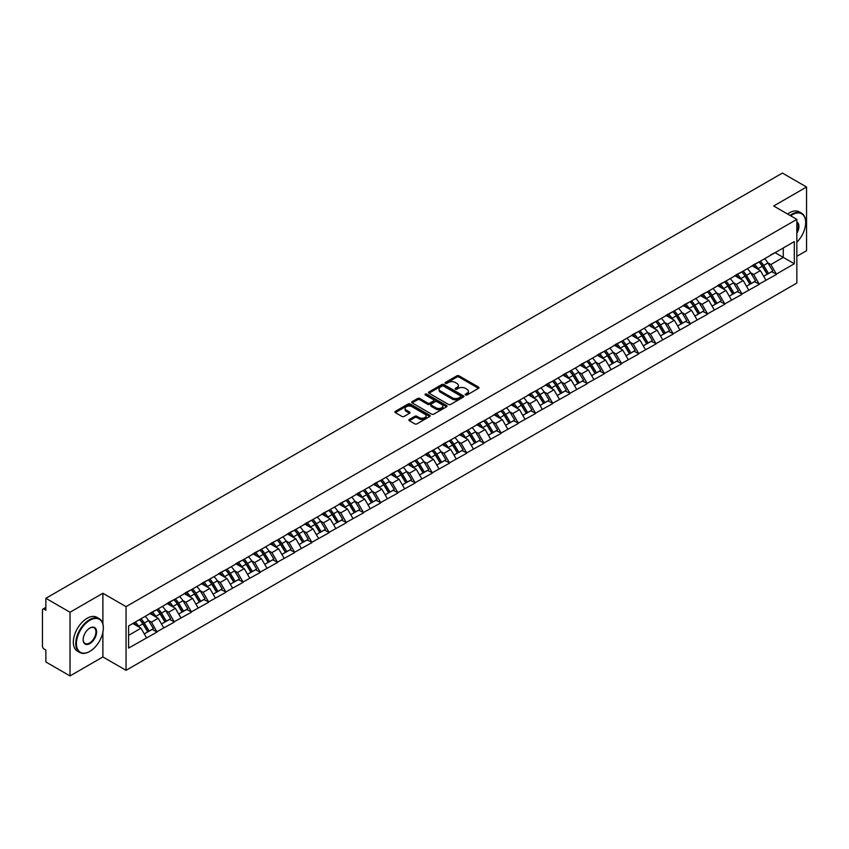 <?xml version="1.0" encoding="UTF-8"?>
<svg xmlns="http://www.w3.org/2000/svg" width="849" height="849" viewBox="0 0 849 849"><rect width="100%" height="100%" fill="white"/><g stroke="black" fill="none" stroke-linecap="round" stroke-linejoin="round"><path stroke-width="1.27" d="M465.507 394.976A1.072 0.616 0 0 0 467.024 394.976L478.518 388.333A1.528 0.881 0 0 0 478.974 387.706A1.528 0.881 0 0 0 478.518 387.08L459.033 375.831A1.528 0.881 0 0 0 456.868 375.831L445.364 382.474A1.072 0.616 0 0 0 446.882 383.345L448.368 382.485A4.903 2.834 0 0 1 455.297 382.485L456.921 383.43A4.903 2.834 0 0 1 458.364 385.425A4.903 2.834 0 0 1 456.921 387.42L455.435 388.28A1.072 0.616 0 0 0 456.953 389.16L458.439 388.301A4.903 2.834 0 0 1 465.369 388.301L466.992 389.235A4.903 2.834 0 0 1 468.425 391.24A4.903 2.834 0 0 1 466.992 393.236L465.507 394.095A1.072 0.616 0 0 0 465.507 394.976L465.507 394.095M409.345 419.459A1.528 0.881 0 0 0 408.9 420.085A1.528 0.881 0 0 0 409.345 420.711L414.811 423.863A1.528 0.881 0 0 0 416.976 423.863L429.753 416.488A1.528 0.881 0 0 0 430.199 415.861A1.528 0.881 0 0 0 429.753 415.235L410.269 403.986A1.528 0.881 0 0 0 408.104 403.986L395.326 411.362A1.528 0.881 0 0 0 394.881 411.988A1.528 0.881 0 0 0 395.326 412.614L401.927 416.424A1.528 0.881 0 0 0 404.092 416.424L409.558 413.272A1.528 0.881 0 0 0 410.014 412.646A1.528 0.881 0 0 0 409.558 412.02L406.289 410.131A4.096 2.367 0 0 1 405.09 408.454A4.096 2.367 0 0 1 407.616 406.268A4.096 2.367 0 0 1 412.083 406.788L424.903 414.195A4.096 2.367 0 0 1 426.102 415.861A4.096 2.367 0 0 1 423.577 418.048A4.096 2.367 0 0 1 419.119 417.538L416.976 416.297A1.528 0.881 0 0 0 414.811 416.297L409.345 419.459L409.345 420.711M102.888 593.271L70.021 612.246L45.867 598.301L782.396 173.069L806.55 187.024L773.683 205.999L796.84 219.371L126.055 606.642L102.888 593.271L102.888 623.919M448.484 404.421A1.528 0.881 0 0 0 450.649 404.421L463.416 397.045A1.528 0.881 0 0 0 463.872 396.43A1.528 0.881 0 0 0 463.416 395.804L443.931 384.555A1.528 0.881 0 0 0 441.767 384.555L428.989 391.93A1.528 0.881 0 0 0 428.543 392.546A1.528 0.881 0 0 0 428.989 393.172L448.484 404.421M425.689 395.199A1.072 0.616 0 0 1 426.771 395.358L446.563 406.777L433.807 414.142A1.528 0.881 0 0 1 431.642 414.142L412.158 402.893L412.158 401.641A1.528 0.881 0 0 0 411.712 402.267A1.528 0.881 0 0 0 412.158 402.893M412.158 401.641L417.623 398.489A1.528 0.881 0 0 1 419.788 398.489L427.694 403.052A1.528 0.881 0 0 0 429.859 403.052L433.489 400.961A1.528 0.881 0 0 0 433.935 400.335A1.528 0.881 0 0 0 433.489 399.709L425.264 394.955A1.072 0.616 0 0 1 426.771 394.085L446.585 405.514A1.528 0.881 0 0 1 447.03 406.14A1.528 0.881 0 0 1 446.585 406.767L446.585 405.514M70.021 612.246L70.021 675.931L102.888 656.946L126.055 670.317L126.055 606.642M126.055 670.317L796.84 283.046L796.84 219.371M139.586 619.59A10.453 6.039 -120 0 1 143.163 623.771L148.034 631.815L152.279 629.364L156.991 632.081L151.472 622.147L148.416 620.386M156.991 632.081L128.592 648.095L128.592 625.936L794.303 241.594L794.303 263.752L776.389 274.1L770.871 264.548L767.814 262.787M758.985 261.991A10.453 6.039 -120 0 1 762.561 266.172L767.432 274.206L771.677 271.754L776.389 274.1M776.389 274.482L759.176 284.033L753.668 274.482L750.612 272.72M741.771 271.924A10.453 6.039 -120 0 1 745.348 276.105L750.219 284.139L754.464 281.688L759.176 284.033M759.176 284.415L741.973 293.966L736.454 284.415L733.409 282.653M724.568 281.857A10.453 6.039 -120 0 1 728.145 286.039L733.016 294.072L737.261 291.621L741.973 293.966M741.973 294.348L724.77 303.9L719.252 294.348L716.195 292.587M707.366 291.791A10.453 6.039 -120 0 1 710.942 295.972L715.813 304.016L720.058 301.554L724.77 303.9M724.77 304.282L707.567 313.833L702.049 304.282L698.992 302.52M690.163 301.724A10.453 6.039 -120 0 1 693.739 305.905L698.61 313.95L702.855 311.498L707.567 313.833M707.567 314.215L690.354 323.766L684.846 314.215L681.789 312.453M672.949 311.657A10.453 6.039 -120 0 1 676.526 315.839L681.397 323.883L685.642 321.431L690.354 323.766M690.354 324.148L673.151 333.699L667.643 324.148L664.587 322.387M655.746 321.591A10.453 6.039 -120 0 1 659.323 325.772L664.194 333.816L668.439 331.365L673.151 333.699M673.151 334.082L655.948 343.633L650.43 334.082L647.373 332.32M638.544 331.524A10.453 6.039 -120 0 1 642.12 335.705L646.991 343.749L651.236 341.298L655.948 343.633M655.948 344.015L638.745 353.566L633.227 344.015L630.17 342.253M621.341 341.457A10.453 6.039 -120 0 1 624.917 345.639L629.788 353.683L634.033 351.231L638.745 353.566M638.745 353.948L621.532 363.499L616.024 353.948L612.967 352.186M604.127 351.39A10.453 6.039 -120 0 1 607.704 355.572L612.575 363.616L616.82 361.165L621.532 363.499M621.532 363.881L604.329 373.433L598.821 363.881L595.765 362.12M586.924 361.324A10.453 6.039 -120 0 1 590.501 365.505L595.372 373.549L599.617 371.098L604.329 373.433M604.329 373.815L587.126 383.366L581.607 373.815L578.551 372.053M569.721 371.257A10.453 6.039 -120 0 1 573.298 375.438L578.169 383.483L582.414 381.031L587.126 383.366M587.126 383.748L569.923 393.299L564.405 383.748L561.348 381.986M552.519 381.19A10.453 6.039 -120 0 1 556.095 385.372L560.966 393.416L565.211 390.964L569.923 393.299M569.923 393.681L552.71 403.233L547.202 393.681L544.145 391.92M535.305 391.124A10.453 6.039 -120 0 1 538.882 395.305L543.753 403.349L547.998 400.898L552.71 403.233M552.71 403.615L535.507 413.166L529.999 403.615L526.942 401.853M518.102 401.057A10.453 6.039 -120 0 1 521.679 405.238L526.55 413.283L530.795 410.831L535.507 413.166M535.507 413.548L518.304 423.099L512.785 413.548L509.729 411.786M500.899 410.99A10.453 6.039 -120 0 1 504.476 415.172L509.347 423.216L513.592 420.764L518.304 423.099M518.304 423.481L501.101 433.032L495.583 423.481L492.526 421.72M483.697 420.924A10.453 6.039 -120 0 1 487.273 425.105L492.144 433.149L496.389 430.698L501.101 433.032M501.101 433.414L483.888 442.966L478.38 433.414L475.323 431.653M466.483 430.857A10.453 6.039 -120 0 1 470.059 435.038L474.931 443.082L479.186 440.631L483.888 442.966M483.888 443.348L466.685 452.899L461.177 443.348L458.12 441.586M449.28 440.79A10.453 6.039 -120 0 1 452.857 444.972L457.728 453.016L461.973 450.564L466.685 452.899M466.685 453.281L449.482 462.832L443.963 453.281L440.907 451.519M432.077 450.723A10.453 6.039 -120 0 1 435.654 454.905L440.525 462.949L444.77 460.498L449.482 462.832M449.482 463.214L432.279 472.766L426.76 463.214L423.704 461.453M414.874 460.657A10.453 6.039 -120 0 1 418.451 464.838L423.322 472.882L427.567 470.431L432.279 472.766M432.279 473.148L415.065 482.699L409.558 473.148L406.501 471.386M397.661 470.59A10.453 6.039 -120 0 1 401.237 474.771L406.109 482.816L410.364 480.364L415.065 482.699M415.065 483.081L397.863 492.632L392.355 483.081L389.298 481.319M380.458 480.523A10.453 6.039 -120 0 1 384.035 484.705L388.906 492.749L393.151 490.298L397.863 492.632M397.863 493.014L380.66 502.566L375.141 493.014L372.085 491.253M363.255 490.457A10.453 6.039 -120 0 1 366.832 494.638L371.703 502.682L375.948 500.231L380.66 502.566M380.66 502.948L363.457 512.499L357.938 502.948L354.882 501.186M346.052 500.39A10.453 6.039 -120 0 1 349.629 504.571L354.5 512.616L358.745 510.164L363.457 512.499M363.457 512.881L346.243 522.432L340.736 512.881L337.679 511.119M328.839 510.323A10.453 6.039 -120 0 1 332.415 514.505L337.286 522.549L341.542 520.097L346.243 522.432M346.243 522.814L329.041 532.365L323.533 522.814L320.476 521.053M311.636 520.257A10.453 6.039 -120 0 1 315.212 524.438L320.084 532.482L324.329 530.031L329.041 532.365M329.041 532.748L311.838 542.299L306.319 532.748L303.263 530.986M294.433 530.19A10.453 6.039 -120 0 1 298.01 534.371L302.881 542.415L307.126 539.964L311.838 542.299M311.838 542.681L294.635 552.232L289.116 542.681L286.06 540.919M277.23 540.123A10.453 6.039 -120 0 1 280.807 544.305L285.678 552.349L289.923 549.897L294.635 552.232M294.635 552.614L277.421 562.165L271.913 552.614L268.857 550.852M260.017 550.056A10.453 6.039 -120 0 1 263.593 554.238L268.464 562.282L272.72 559.831L277.421 562.165M277.421 562.547L260.219 572.099L254.711 562.547L251.654 560.786M242.814 559.99A10.453 6.039 -120 0 1 246.39 564.171L251.262 572.215L255.507 569.764L260.219 572.099M260.219 572.481L243.016 582.032L237.497 572.481L234.441 570.719M225.611 569.923A10.453 6.039 -120 0 1 229.188 574.104L234.059 582.149L238.304 579.697L243.016 582.032M243.016 582.414L225.813 591.965L220.294 582.414L217.238 580.652M208.408 579.856A10.453 6.039 -120 0 1 211.985 584.038L216.856 592.082L221.101 589.63L225.813 591.965M225.813 592.347L208.599 601.899L203.091 592.347L200.035 590.586M191.195 589.79A10.453 6.039 -120 0 1 194.771 593.971L199.642 602.015L203.898 599.564L208.599 601.899M208.599 602.281L191.396 611.832L185.889 602.281L182.832 600.519M173.992 599.723A10.453 6.039 -120 0 1 177.568 603.904L182.439 611.949L186.684 609.497L191.396 611.832M191.396 612.214L174.194 621.765L168.675 612.214L165.619 610.452M156.789 609.656A10.453 6.039 -120 0 1 160.365 613.838L165.237 621.882L169.482 619.43L174.194 621.765M174.194 622.147L156.991 631.698M151.143 612.532L156.991 609.54M151.472 622.147L158.201 618.263L149.711 613.36M163.719 627.814L158.201 618.263M168.346 602.599L174.194 599.606M168.675 612.214L175.403 608.33L166.913 603.427M180.922 617.881L175.403 608.33M185.549 592.666L191.396 589.673M185.889 602.281L192.617 598.396L184.116 593.493M198.125 607.948L192.617 598.396M202.762 582.732L208.599 579.74M203.091 592.347L209.82 588.463L201.33 583.56M215.328 598.014L209.82 588.463M219.965 572.799L225.813 569.806M220.294 582.414L227.023 578.53L218.533 573.627M232.541 588.081L227.023 578.53M237.168 562.866L243.016 559.873M237.497 572.481L244.225 568.597L235.735 563.694M249.744 578.148L244.225 568.597M254.371 552.932L260.219 549.94M254.711 562.547L261.439 558.663L252.938 553.76M266.947 568.214L261.439 558.663M271.584 542.999L277.421 540.006M271.913 552.614L278.642 548.73L270.152 543.827M284.15 558.281L278.642 548.73M288.787 533.066L294.635 530.073M289.116 542.681L295.845 538.797L287.355 533.894M301.363 548.348L295.845 538.797M305.99 523.133L311.838 520.14M306.319 532.748L313.048 528.863L304.558 523.96M318.566 538.415L313.048 528.863M323.193 513.199L329.041 510.207M323.533 522.814L330.261 518.93L321.76 514.027M335.769 528.481L330.261 518.93M340.407 503.266L346.243 500.273M340.736 512.881L347.464 508.997L338.974 504.094M352.972 518.548L347.464 508.997M357.609 493.333L363.457 490.34M357.938 502.948L364.667 499.063L356.177 494.16M370.185 508.615L364.667 499.063M374.812 483.399L380.66 480.407M375.141 493.014L381.87 489.13L373.38 484.227M387.388 498.681L381.87 489.13M392.015 473.466L397.863 470.473M392.355 483.081L399.083 479.197L390.582 474.294M404.591 488.748L399.083 479.197M409.229 463.533L415.065 460.54M409.558 473.148L416.286 469.264L407.796 464.361M421.794 478.815L416.286 469.264M426.431 453.599L432.279 450.607M426.76 463.214L433.489 459.33L424.999 454.427M439.007 468.881L433.489 459.33M443.634 443.666L449.482 440.673M443.963 453.281L450.692 449.397L442.202 444.494M456.21 458.948L450.692 449.397M460.837 433.733L466.685 430.74M461.177 443.348L467.895 439.464L459.405 434.561M473.413 449.015L467.895 439.464M478.051 423.8L483.888 420.807M478.38 433.414L485.108 429.53L476.607 424.627M490.616 439.082L485.108 429.53M495.254 413.866L501.101 410.874M495.583 423.481L502.311 419.597L493.821 414.694M507.829 429.148L502.311 419.597M512.456 403.933L518.304 400.94M512.785 413.548L519.514 409.664L511.024 404.761M525.032 419.215L519.514 409.664M529.659 394L535.507 391.007M529.999 403.615L536.717 399.73L528.227 394.827M542.235 409.282L536.717 399.73M546.873 384.066L552.71 381.074M547.202 393.681L553.93 389.797L545.429 384.894M559.438 399.348L553.93 389.797M564.076 374.133L569.923 371.14M564.405 383.748L571.133 379.864L562.643 374.961M576.651 389.415L571.133 379.864M581.278 364.2L587.126 361.207M581.607 373.815L588.336 369.931L579.846 365.028M593.854 379.482L588.336 369.931M598.481 354.266L604.329 351.274M598.821 363.881L605.539 359.997L597.049 355.094M611.057 369.548L605.539 359.997M615.695 344.333L621.532 341.34M616.024 353.948L622.752 350.064L614.251 345.161M628.26 359.615L622.752 350.064M632.898 334.4L638.745 331.407M633.227 344.015L639.955 340.131L631.465 335.228M645.473 349.682L639.955 340.131M650.101 324.467L655.948 321.474M650.43 334.082L657.158 330.197L648.668 325.294M662.676 339.749L657.158 330.197M667.303 314.533L673.151 311.541M667.643 324.148L674.361 320.264L665.871 315.361M679.879 329.815L674.361 320.264M684.517 304.6L690.354 301.607M684.846 314.215L691.574 310.331L683.074 305.428M697.082 319.882L691.574 310.331M701.72 294.667L707.567 291.674M702.049 304.282L708.777 300.397L700.287 295.494M714.296 309.949L708.777 300.397M718.923 284.733L724.77 281.741M719.252 294.348L725.98 290.464L717.49 285.561M731.498 300.015L725.98 290.464M736.125 274.8L741.973 271.807M736.454 284.415L743.183 280.531L734.693 275.628M748.701 290.082L743.183 280.531M753.339 264.867L759.176 261.874M753.668 274.482L760.396 270.598L751.896 265.695M765.904 280.149L760.396 270.598M770.542 254.933L776.389 251.941M770.871 264.548L783.277 257.385L783.277 247.961L794.303 241.594M775.116 252.673L794.303 263.752M796.84 256.302L806.55 250.699L806.55 187.024M70.021 675.931L45.867 661.976L45.867 650.069L44.106 649.05A2.335 1.348 -120 0 1 42.45 646.185L42.45 610.144A2.335 1.348 -120 0 1 42.938 609.073A2.335 1.348 -120 0 1 44.106 609.189L45.867 610.208L45.867 598.301M128.592 635.36L140.998 628.196L132.837 623.484M146.506 637.748L140.998 628.196M762.317 266.353L762.858 266.671M745.114 276.286L745.655 276.604M727.901 286.219L728.453 286.538M710.698 296.152L711.25 296.471M693.495 306.086L694.036 306.404M676.292 316.019L676.833 316.337M659.079 325.952L659.631 326.271M641.876 335.886L642.428 336.204M624.673 345.819L625.214 346.137M607.47 355.752L608.011 356.071M590.257 365.686L590.808 366.004M573.054 375.629L573.606 375.937M555.851 385.563L556.392 385.871M538.648 395.496L539.189 395.804M521.435 405.429L521.986 405.737M504.232 415.363L504.784 415.67M487.029 425.296L487.57 425.604M469.826 435.229L470.367 435.537M452.613 445.163L453.164 445.47M435.41 455.096L435.962 455.404M418.207 465.029L418.748 465.337M401.004 474.962L401.545 475.27M383.79 484.896L384.342 485.204M366.588 494.829L367.139 495.137M349.385 504.762L349.926 505.07M332.182 514.696L332.723 515.003M314.968 524.629L315.52 524.947M297.766 534.562L298.317 534.881M280.563 544.496L281.104 544.814M263.36 554.429L263.901 554.747M246.146 564.362L246.698 564.681M228.943 574.295L229.495 574.614M211.741 584.229L212.282 584.547M194.538 594.162L195.079 594.48M177.324 604.095L177.876 604.414M160.121 614.029L160.673 614.347M142.919 623.962L143.46 624.28M102.888 656.946L102.888 632.24M465.931 395.125L466.992 394.509A4.903 2.834 0 0 0 468.425 392.514L468.425 391.24M458.364 385.425L458.364 386.698A4.903 2.834 0 0 1 456.921 388.693L455.86 389.309M478.507 388.343L459.033 377.105A1.528 0.881 0 0 0 456.868 377.105L445.799 383.493M463.416 395.804L463.416 397.045L443.931 385.828A1.528 0.881 0 0 0 441.767 385.828L429.01 393.183L428.989 391.93M460.71 396.865A1.072 0.616 0 0 0 460.71 395.984L443.613 386.115A1.072 0.616 0 0 0 442.096 386.115L440.525 387.017A4.903 2.834 0 0 0 439.092 389.022A4.903 2.834 0 0 0 440.525 391.018L452.22 397.767A4.903 2.834 0 0 0 459.139 397.767L460.71 396.865L460.71 398.139A1.072 0.616 0 0 0 461.028 397.703L461.028 396.43M439.092 389.022L439.092 390.296A4.903 2.834 0 0 0 440.525 392.291L440.525 391.018M460.71 398.139L459.139 399.041A4.903 2.834 0 0 1 452.22 399.041L440.525 392.291M412.179 402.904L417.623 399.762L417.623 398.489M433.935 400.335L433.935 401.609A1.528 0.881 0 0 1 433.489 402.235L429.859 404.326A1.528 0.881 0 0 1 427.694 404.326L419.788 399.762A1.528 0.881 0 0 0 417.623 399.762M435.898 407.785A4.096 2.367 0 0 0 440.355 408.295A4.096 2.367 0 0 0 442.891 406.109A4.096 2.367 0 0 0 441.692 404.442L437.171 401.832A1.528 0.881 0 0 0 435.006 401.832L431.377 403.922A1.528 0.881 0 0 0 430.931 404.548A1.528 0.881 0 0 0 431.377 405.175L435.898 407.785L435.898 409.059A4.096 2.367 0 0 0 440.355 409.568A4.096 2.367 0 0 0 442.891 407.382L442.891 406.109M430.931 404.548L430.931 405.822A1.528 0.881 0 0 0 431.377 406.448L431.377 405.175M435.898 409.059L431.377 406.448M426.102 415.861L426.102 417.135A4.096 2.367 0 0 1 423.577 419.321A4.096 2.367 0 0 1 419.119 418.812L416.976 417.57A1.528 0.881 0 0 0 414.811 417.57L409.367 420.722M405.09 408.454L405.09 409.727A4.096 2.367 0 0 0 406.289 411.404L406.289 410.131M409.536 413.283L406.289 411.404M429.753 415.235L429.753 416.488L410.269 405.26A1.528 0.881 0 0 0 408.104 405.26L395.347 412.625M764.578 258.754A12.788 7.386 60 0 1 767.931 262.967L763.686 265.419A12.788 7.386 -120 0 0 760.333 261.205M763.686 265.419L768.557 273.463L772.802 271.011L767.931 262.967M767.432 274.206L768.557 273.463M771.677 271.754L772.802 271.011M753.021 265.047A10.453 6.039 60 0 1 755.907 267.997M754.655 264.485A12.788 7.386 60 0 1 758.008 268.698L758.486 269.494M763.718 276.349L767.125 274.291L762.253 266.246A12.788 7.386 -120 0 0 758.9 262.033M767.125 274.291L763.676 276.275M747.375 268.687A12.788 7.386 60 0 1 750.728 272.9L746.483 275.352A12.788 7.386 -120 0 0 743.13 271.139M746.483 275.352L751.344 283.396L755.599 280.945L750.728 272.9M750.219 284.139L751.344 283.396M754.464 281.688L755.599 280.945M735.818 274.98A10.453 6.039 60 0 1 738.694 277.931M737.452 274.418A12.788 7.386 60 0 1 740.795 278.631L741.283 279.427M746.515 286.283L749.911 284.224L745.04 276.18A12.788 7.386 -120 0 0 741.697 271.967M749.911 284.224L746.473 286.209M730.172 278.621A12.788 7.386 60 0 1 733.515 282.834L729.27 285.285A12.788 7.386 -120 0 0 725.916 281.072M729.27 285.285L734.141 293.329L738.386 290.878L733.515 282.834M733.016 294.072L734.141 293.329M737.261 291.621L738.386 290.878M718.604 284.914A10.453 6.039 60 0 1 721.491 287.864M720.239 284.351A12.788 7.386 60 0 1 723.592 288.564L724.07 289.36M729.302 296.216L732.708 294.157L727.837 286.113A12.788 7.386 -120 0 0 724.484 281.9M732.708 294.157L729.259 296.142M712.958 288.554A12.788 7.386 60 0 1 716.312 292.767L712.067 295.219A12.788 7.386 -120 0 0 708.713 291.005M712.067 295.219L716.938 303.263L721.183 300.811L716.312 292.767M715.813 304.016L716.938 303.263M720.058 301.554L721.183 300.811M701.401 294.847A10.453 6.039 60 0 1 704.288 297.797M703.036 294.285A12.788 7.386 60 0 1 706.389 298.498L706.867 299.294M712.099 306.149L715.505 304.091L710.634 296.046A12.788 7.386 -120 0 0 707.281 291.833M715.505 304.091L712.056 306.075M695.756 298.487A12.788 7.386 60 0 1 699.109 302.7L694.864 305.152A12.788 7.386 -120 0 0 691.511 300.939M694.864 305.152L699.735 313.196L703.98 310.745L699.109 302.7M698.61 313.95L699.735 313.196M702.855 311.498L703.98 310.745M684.198 304.78A10.453 6.039 60 0 1 687.085 307.731M685.833 304.218A12.788 7.386 60 0 1 689.186 308.431L689.664 309.227M694.896 316.083L698.303 314.024L693.431 305.98A12.788 7.386 -120 0 0 690.078 301.766M698.303 314.024L694.853 316.008M678.553 308.42A12.788 7.386 60 0 1 681.906 312.634L677.661 315.085A12.788 7.386 -120 0 0 674.308 310.872M677.661 315.085L682.532 323.129L686.777 320.678L681.906 312.634M681.397 323.883L682.532 323.129M685.642 321.431L686.777 320.678M666.996 314.714A10.453 6.039 60 0 1 669.872 317.675M668.63 314.151A12.788 7.386 60 0 1 671.973 318.364L672.461 319.16M677.693 326.016L681.089 323.957L676.218 315.913A12.788 7.386 -120 0 0 672.875 311.7M681.089 323.957L677.651 325.942M796.84 242.23A19.028 10.984 120 0 0 805.669 222.555A19.028 10.984 120 0 0 792.213 214.786A19.028 10.984 120 0 0 790.652 215.795M790.026 215.423A19.495 11.26 -60 0 1 791.884 214.213A19.495 11.26 -60 0 1 801.626 213.248A19.495 11.26 -60 0 1 805.669 222.173A19.495 11.26 -60 0 1 805.669 222.364M796.84 222.013A9.519 5.497 -60 0 1 796.84 233.284M796.84 231.926A9.042 5.221 120 0 0 796.84 222.608M787.596 214.022A19.495 11.26 -60 0 1 789.453 212.812A19.495 11.26 -60 0 1 799.206 211.847L801.626 213.248M89.548 651.533L89.877 651.342A19.028 10.984 120 0 0 103.334 628.037A19.028 10.984 120 0 0 89.877 620.269A19.028 10.984 120 0 0 76.421 643.574A19.028 10.984 120 0 0 89.877 651.342L89.548 651.533A19.495 11.26 -60 0 1 79.795 652.499A19.495 11.26 -60 0 1 76.803 636.877A19.495 11.26 -60 0 1 89.548 619.696A19.495 11.26 -60 0 1 99.291 618.73A19.495 11.26 -60 0 1 103.334 627.655A19.495 11.26 -60 0 1 103.334 627.857M89.877 628.037L89.877 628.037A9.519 5.497 -60 0 1 96.606 631.921A9.519 5.497 -60 0 1 89.877 643.574A9.519 5.497 -60 0 1 83.149 639.69A9.519 5.497 -60 0 1 89.877 628.037L89.877 628.037M83.149 639.499A9.042 5.221 120 0 0 85.017 643.457A9.042 5.221 120 0 0 89.548 643.001A9.042 5.221 120 0 0 95.459 635.031A9.042 5.221 120 0 0 94.069 627.782A9.042 5.221 120 0 0 89.707 628.143M79.795 652.499L77.365 651.098A19.495 11.26 -60 0 1 74.383 635.476A19.495 11.26 -60 0 1 87.118 618.295A19.495 11.26 -60 0 1 96.871 617.329L99.291 618.73M661.35 318.354A12.788 7.386 60 0 1 664.693 322.567L660.448 325.018A12.788 7.386 -120 0 0 657.094 320.805M660.448 325.018L665.319 333.063L669.564 330.611L664.693 322.567M664.194 333.816L665.319 333.063M668.439 331.365L669.564 330.611M649.782 324.647A10.453 6.039 60 0 1 652.669 327.608M651.416 324.085A12.788 7.386 60 0 1 654.77 328.298L655.248 329.094M660.48 335.949L663.886 333.89L659.015 325.846A12.788 7.386 -120 0 0 655.661 321.633M663.886 333.89L660.437 335.875M644.136 328.287A12.788 7.386 60 0 1 647.49 332.5L643.245 334.952A12.788 7.386 -120 0 0 639.891 330.739M643.245 334.952L648.116 342.996L652.361 340.545L647.49 332.5M646.991 343.749L648.116 342.996M651.236 341.298L652.361 340.545M632.579 334.58A10.453 6.039 60 0 1 635.466 337.541M634.214 334.018A12.788 7.386 60 0 1 637.567 338.231L638.045 339.027M643.277 345.883L646.683 343.824L641.812 335.779A12.788 7.386 -120 0 0 638.459 331.566M646.683 343.824L643.234 345.819M626.933 338.22A12.788 7.386 60 0 1 630.287 342.434L626.042 344.885A12.788 7.386 -120 0 0 622.688 340.672M626.042 344.885L630.913 352.929L635.158 350.478L630.287 342.434M629.788 353.683L630.913 352.929M634.033 351.231L635.158 350.478M615.376 344.514A10.453 6.039 60 0 1 618.263 347.474M617.011 343.951A12.788 7.386 60 0 1 620.364 348.164L620.842 348.96M626.074 355.816L629.48 353.757L624.609 345.713A12.788 7.386 -120 0 0 621.256 341.5M629.48 353.757L626.031 355.752M609.731 348.154A12.788 7.386 60 0 1 613.084 352.367L608.839 354.818A12.788 7.386 -120 0 0 605.486 350.605M608.839 354.818L613.71 362.863L617.955 360.411L613.084 352.367M612.575 363.616L613.71 362.863M616.82 361.165L617.955 360.411M598.174 354.447A10.453 6.039 60 0 1 601.05 357.408M599.808 353.884A12.788 7.386 60 0 1 603.151 358.098L603.639 358.894M608.871 365.749L612.267 363.69L607.396 355.646A12.788 7.386 -120 0 0 604.053 351.433M612.267 363.69L608.829 365.686M592.528 358.087A12.788 7.386 60 0 1 595.871 362.3L591.626 364.752A12.788 7.386 -120 0 0 588.272 360.538M591.626 364.752L596.497 372.796L600.742 370.344L595.871 362.3M595.372 373.549L596.497 372.796M599.617 371.098L600.742 370.344M580.96 364.38A10.453 6.039 60 0 1 583.847 367.341M582.594 363.818A12.788 7.386 60 0 1 585.948 368.031L586.426 368.827M591.657 375.683L595.064 373.624L590.193 365.579A12.788 7.386 -120 0 0 586.839 361.366M595.064 373.624L591.615 375.619M575.314 368.02A12.788 7.386 60 0 1 578.668 372.233L574.423 374.685A12.788 7.386 -120 0 0 571.069 370.472M574.423 374.685L579.294 382.729L583.539 380.278L578.668 372.233M578.169 383.483L579.294 382.729M582.414 381.031L583.539 380.278M563.757 374.313A10.453 6.039 60 0 1 566.644 377.274M565.392 373.751A12.788 7.386 60 0 1 568.745 377.964L569.223 378.76M574.455 385.626L577.861 383.557L572.99 375.513A12.788 7.386 -120 0 0 569.637 371.3M577.861 383.557L574.412 385.552M558.111 377.954A12.788 7.386 60 0 1 561.465 382.167L557.22 384.618A12.788 7.386 -120 0 0 553.866 380.405M557.22 384.618L562.091 392.663L566.336 390.211L561.465 382.167M560.966 393.416L562.091 392.663M565.211 390.964L566.336 390.211M546.554 384.247A10.453 6.039 60 0 1 549.441 387.208M548.189 383.684A12.788 7.386 60 0 1 551.542 387.897L552.02 388.693M557.252 395.56L560.658 393.49L555.787 385.446A12.788 7.386 -120 0 0 552.434 381.233M560.658 393.49L557.209 395.485M540.909 387.887A12.788 7.386 60 0 1 544.262 392.1L540.017 394.552A12.788 7.386 -120 0 0 536.664 390.338M540.017 394.552L544.888 402.596L549.133 400.144L544.262 392.1M543.753 403.349L544.888 402.596M547.998 400.898L549.133 400.144M529.351 394.18A10.453 6.039 60 0 1 532.227 397.141M530.986 393.618A12.788 7.386 60 0 1 534.329 397.831L534.817 398.627M540.049 405.493L543.445 403.424L538.574 395.379A12.788 7.386 -120 0 0 535.231 391.166M543.445 403.424L540.006 405.419M523.706 397.82A12.788 7.386 60 0 1 527.049 402.033L522.804 404.485A12.788 7.386 -120 0 0 519.461 400.272M522.804 404.485L527.675 412.529L531.92 410.078L527.049 402.033M526.55 413.283L527.675 412.529M530.795 410.831L531.92 410.078M512.138 404.113A10.453 6.039 60 0 1 515.025 407.074M513.772 403.551A12.788 7.386 60 0 1 517.126 407.764L517.603 408.56M522.835 415.426L526.242 413.357L521.371 405.313A12.788 7.386 -120 0 0 518.017 401.099M526.242 413.357L522.793 415.352M506.492 407.753A12.788 7.386 60 0 1 509.846 411.967L505.601 414.418A12.788 7.386 -120 0 0 502.247 410.205M505.601 414.418L510.472 422.462L514.717 420.011L509.846 411.967M509.347 423.216L510.472 422.462M513.592 420.764L514.717 420.011M494.935 414.047A10.453 6.039 60 0 1 497.822 417.008M496.569 413.484A12.788 7.386 60 0 1 499.923 417.697L500.401 418.493M505.633 425.36L509.039 423.29L504.168 415.246A12.788 7.386 -120 0 0 500.814 411.033M509.039 423.29L505.59 425.285M489.289 417.687A12.788 7.386 60 0 1 492.643 421.9L488.398 424.351A12.788 7.386 -120 0 0 485.044 420.138M488.398 424.351L493.269 432.396L497.514 429.944L492.643 421.9M492.144 433.149L493.269 432.396M496.389 430.698L497.514 429.944M477.732 423.98A10.453 6.039 60 0 1 480.619 426.941M479.367 423.418A12.788 7.386 60 0 1 482.72 427.631L483.198 428.427M488.43 435.293L491.836 433.223L486.965 425.179A12.788 7.386 -120 0 0 483.612 420.966M491.836 433.223L488.387 435.219M472.086 427.62A12.788 7.386 60 0 1 475.44 431.833L471.195 434.285A12.788 7.386 -120 0 0 467.841 430.072M471.195 434.285L476.066 442.329L480.311 439.878L475.44 431.833M474.931 443.082L476.066 442.329M479.186 440.631L480.311 439.878M460.529 433.913A10.453 6.039 60 0 1 463.405 436.874M462.164 433.351A12.788 7.386 60 0 1 465.507 437.564L465.995 438.36M471.227 445.226L474.623 443.157L469.762 435.113A12.788 7.386 -120 0 0 466.409 430.899M474.623 443.157L471.184 445.152M454.884 437.553A12.788 7.386 60 0 1 458.227 441.767L453.982 444.218A12.788 7.386 -120 0 0 450.639 440.005M453.982 444.218L458.853 452.262L463.098 449.811L458.227 441.767M457.728 453.016L458.853 452.262M461.973 450.564L463.098 449.811M443.316 443.847A10.453 6.039 60 0 1 446.203 446.807M444.95 443.284A12.788 7.386 60 0 1 448.304 447.497L448.781 448.293M454.024 455.16L457.42 453.09L452.549 445.046A12.788 7.386 -120 0 0 449.195 440.833M457.42 453.09L453.982 455.085M437.67 447.487A12.788 7.386 60 0 1 441.024 451.71L436.779 454.162A12.788 7.386 -120 0 0 433.425 449.938M436.779 454.162L441.65 462.196L445.895 459.744L441.024 451.71M440.525 462.949L441.65 462.196M444.77 460.498L445.895 459.744M426.113 453.78A10.453 6.039 60 0 1 429 456.741M427.747 453.217A12.788 7.386 60 0 1 431.101 457.441L431.579 458.227M436.811 465.093L440.217 463.023L435.346 454.99A12.788 7.386 -120 0 0 431.992 450.766M440.217 463.023L436.768 465.019M420.467 457.42A12.788 7.386 60 0 1 423.821 461.644L419.576 464.095A12.788 7.386 -120 0 0 416.222 459.871M419.576 464.095L424.447 472.129L428.692 469.677L423.821 461.644M423.322 472.882L424.447 472.129M427.567 470.431L428.692 469.677M408.91 463.713A10.453 6.039 60 0 1 411.797 466.674M410.545 463.151A12.788 7.386 60 0 1 413.898 467.375L414.376 468.16M419.608 475.026L423.014 472.957L418.143 464.923A12.788 7.386 -120 0 0 414.79 460.699M423.014 472.957L419.565 474.952M403.264 467.353A12.788 7.386 60 0 1 406.618 471.577L402.373 474.029A12.788 7.386 -120 0 0 399.019 469.805M402.373 474.029L407.244 482.062L411.489 479.611L406.618 471.577M406.109 482.816L407.244 482.062M410.364 480.364L411.489 479.611M391.707 473.646A10.453 6.039 60 0 1 394.583 476.607M393.342 473.084A12.788 7.386 60 0 1 396.685 477.308L397.173 478.093M402.405 484.959L405.801 482.89L400.94 474.856A12.788 7.386 -120 0 0 397.587 470.633M405.801 482.89L402.362 484.885M386.062 477.287A12.788 7.386 60 0 1 389.404 481.51L385.159 483.962A12.788 7.386 -120 0 0 381.817 479.738M385.159 483.962L390.031 491.996L394.276 489.544L389.404 481.51M388.906 492.749L390.031 491.996M393.151 490.298L394.276 489.544M374.494 483.58A10.453 6.039 60 0 1 377.381 486.541M376.128 483.017A12.788 7.386 60 0 1 379.482 487.241L379.959 488.026M385.202 494.893L388.598 492.823L383.727 484.79A12.788 7.386 -120 0 0 380.373 480.566M388.598 492.823L385.159 494.818M368.848 487.22A12.788 7.386 60 0 1 372.202 491.444L367.957 493.895A12.788 7.386 -120 0 0 364.603 489.671M367.957 493.895L372.828 501.929L377.073 499.477L372.202 491.444M371.703 502.682L372.828 501.929M375.948 500.231L377.073 499.477M357.291 493.513A10.453 6.039 60 0 1 360.178 496.474M358.925 492.951A12.788 7.386 60 0 1 362.279 497.174L362.756 497.96M367.988 504.826L371.395 502.757L366.524 494.723A12.788 7.386 -120 0 0 363.17 490.499M371.395 502.757L367.946 504.752M351.645 497.153A12.788 7.386 60 0 1 354.999 501.377L350.754 503.828A12.788 7.386 -120 0 0 347.4 499.605M350.754 503.828L355.625 511.862L359.87 509.411L354.999 501.377M354.5 512.616L355.625 511.862M358.745 510.164L359.87 509.411M340.088 503.446A10.453 6.039 60 0 1 342.975 506.407M341.723 502.884A12.788 7.386 60 0 1 345.076 507.108L345.554 507.893M350.786 514.759L354.192 512.69L349.321 504.656A12.788 7.386 -120 0 0 345.968 500.432M354.192 512.69L350.743 514.685M334.442 507.086A12.788 7.386 60 0 1 337.796 511.31L333.551 513.762A12.788 7.386 -120 0 0 330.197 509.538M333.551 513.762L338.422 521.795L342.667 519.344L337.796 511.31M337.286 522.549L338.422 521.795M341.542 520.097L342.667 519.344M322.885 513.38A10.453 6.039 60 0 1 325.761 516.341M324.52 512.817A12.788 7.386 60 0 1 327.863 517.041L328.351 517.826M333.583 524.693L336.979 522.623L332.118 514.59A12.788 7.386 -120 0 0 328.765 510.366M336.979 522.623L333.54 524.618M317.239 517.02A12.788 7.386 60 0 1 320.582 521.244L316.337 523.695A12.788 7.386 -120 0 0 312.994 519.471M316.337 523.695L321.209 531.729L325.454 529.277L320.582 521.244M320.084 532.482L321.209 531.729M324.329 530.031L325.454 529.277M305.672 523.313A10.453 6.039 60 0 1 308.558 526.274M307.306 522.751A12.788 7.386 60 0 1 310.66 526.974L311.137 527.76M316.38 534.626L319.776 532.556L314.905 524.523A12.788 7.386 -120 0 0 311.551 520.299M319.776 532.556L316.337 534.552M300.026 526.953A12.788 7.386 60 0 1 303.38 531.177L299.135 533.628A12.788 7.386 -120 0 0 295.781 529.405M299.135 533.628L304.006 541.662L308.251 539.211L303.38 531.177M302.881 542.415L304.006 541.662M307.126 539.964L308.251 539.211M288.469 533.246A10.453 6.039 60 0 1 291.356 536.207M290.103 532.684A12.788 7.386 60 0 1 293.457 536.908L293.934 537.693M299.166 544.559L302.573 542.49L297.702 534.456A12.788 7.386 -120 0 0 294.348 530.232M302.573 542.49L299.124 544.485M282.823 536.886A12.788 7.386 60 0 1 286.177 541.11L281.932 543.562A12.788 7.386 -120 0 0 278.578 539.348M281.932 543.562L286.803 551.595L291.048 549.144L286.177 541.11M285.678 552.349L286.803 551.595M289.923 549.897L291.048 549.144M271.266 543.18A10.453 6.039 60 0 1 274.153 546.14M272.9 542.628A12.788 7.386 60 0 1 276.254 546.841L276.732 547.626M281.964 554.493L285.37 552.423L280.499 544.389A12.788 7.386 -120 0 0 277.145 540.176M285.37 552.423L281.921 554.418M265.62 546.83A12.788 7.386 60 0 1 268.974 551.043L264.729 553.495A12.788 7.386 -120 0 0 261.375 549.282M264.729 553.495L269.6 561.529L273.845 559.077L268.974 551.043M268.464 562.282L269.6 561.529M272.72 559.831L273.845 559.077M254.063 553.113A10.453 6.039 60 0 1 256.939 556.074M255.698 552.561A12.788 7.386 60 0 1 259.041 556.774L259.529 557.56M264.761 564.426L268.157 562.356L263.296 554.323A12.788 7.386 -120 0 0 259.943 550.11M268.157 562.356L264.718 564.352M248.417 556.764A12.788 7.386 60 0 1 251.771 560.977L247.515 563.428A12.788 7.386 -120 0 0 244.172 559.215M247.515 563.428L252.386 571.462L256.631 569.01L251.771 560.977M251.262 572.215L252.386 571.462M255.507 569.764L256.631 569.01M236.86 563.046A10.453 6.039 60 0 1 239.736 566.007M238.484 562.494A12.788 7.386 60 0 1 241.838 566.707L242.315 567.493M247.558 574.359L250.954 572.29L246.083 564.256A12.788 7.386 -120 0 0 242.729 560.043M250.954 572.29L247.515 574.285M231.204 566.697A12.788 7.386 60 0 1 234.557 570.91L230.312 573.362A12.788 7.386 -120 0 0 226.959 569.148M230.312 573.362L235.184 581.395L239.429 578.944L234.557 570.91M234.059 582.149L235.184 581.395M238.304 579.697L239.429 578.944M219.647 572.979A10.453 6.039 60 0 1 222.534 575.94M221.281 572.428A12.788 7.386 60 0 1 224.635 576.641L225.112 577.426M230.344 584.292L233.751 582.223L228.88 574.189A12.788 7.386 -120 0 0 225.526 569.976M233.751 582.223L230.302 584.218M214.001 576.63A12.788 7.386 60 0 1 217.355 580.843L213.11 583.295A12.788 7.386 -120 0 0 209.756 579.082M213.11 583.295L217.981 591.339L222.226 588.888L217.355 580.843M216.856 592.082L217.981 591.339M221.101 589.63L222.226 588.888M202.444 582.913A10.453 6.039 60 0 1 205.331 585.874M204.078 582.361A12.788 7.386 60 0 1 207.432 586.574L207.909 587.359M213.141 594.226L216.548 592.167L211.677 584.123A12.788 7.386 -120 0 0 208.323 579.909M216.548 592.167L213.099 594.151M196.798 586.563A12.788 7.386 60 0 1 200.152 590.777L195.907 593.228A12.788 7.386 -120 0 0 192.553 589.015M195.907 593.228L200.778 601.272L205.023 598.821L200.152 590.777M199.642 602.015L200.778 601.272M203.898 599.564L205.023 598.821M185.241 592.846A10.453 6.039 60 0 1 188.117 595.807M186.876 592.294A12.788 7.386 60 0 1 190.218 596.507L190.707 597.293M195.939 604.159L199.335 602.1L194.474 594.056A12.788 7.386 -120 0 0 191.121 589.843M199.335 602.1L195.896 604.085M179.595 596.497A12.788 7.386 60 0 1 182.949 600.71L178.693 603.161A12.788 7.386 -120 0 0 175.35 598.948M178.693 603.161L183.564 611.206L187.809 608.754L182.949 600.71M182.439 611.949L183.564 611.206M186.684 609.497L187.809 608.754M168.038 602.779A10.453 6.039 60 0 1 170.914 605.74M169.662 602.228A12.788 7.386 60 0 1 173.016 606.441L173.493 607.237M178.736 614.092L182.132 612.033L177.261 603.989A12.788 7.386 -120 0 0 173.907 599.776M182.132 612.033L178.693 614.018M162.382 606.43A12.788 7.386 60 0 1 165.735 610.643L161.49 613.095A12.788 7.386 -120 0 0 158.137 608.882M161.49 613.095L166.362 621.139L170.607 618.688L165.735 610.643M165.237 621.882L166.362 621.139M169.482 619.43L170.607 618.688M150.825 612.713A10.453 6.039 60 0 1 153.711 615.674M152.459 612.161A12.788 7.386 60 0 1 155.813 616.374L156.29 617.17M161.522 624.026L164.929 621.967L160.058 613.923A12.788 7.386 -120 0 0 156.704 609.709M164.929 621.967L161.48 623.951M145.179 616.363A12.788 7.386 60 0 1 148.533 620.577L144.288 623.028A12.788 7.386 -120 0 0 140.934 618.815M144.288 623.028L149.159 631.072L153.404 628.621L148.533 620.577M148.034 631.815L149.159 631.072M152.279 629.364L153.404 628.621M133.898 622.869A10.453 6.039 60 0 1 136.509 625.607M135.256 622.094A12.788 7.386 60 0 1 138.61 626.307L139.087 627.103M144.319 633.959L147.726 631.9L142.855 623.856A12.788 7.386 -120 0 0 139.501 619.643M147.726 631.9L144.277 633.885M45.867 608.171L44.106 609.189M466.992 394.509L466.992 393.236M455.435 389.16L455.435 388.28M456.921 388.693L456.921 387.42M445.364 383.345L445.364 382.474M456.868 377.105L456.868 375.831M459.033 377.105L459.033 375.831M478.518 388.333L478.518 387.08M441.767 385.828L441.767 384.555M443.931 385.828L443.931 384.555M452.22 399.041L452.22 397.767M459.139 399.041L459.139 397.767M419.788 399.762L419.788 398.489M427.694 404.326L427.694 403.052M429.859 404.326L429.859 403.052M433.489 402.235L433.489 400.961M426.771 395.358L426.771 394.085M414.811 417.57L414.811 416.297M416.976 417.57L416.976 416.297M419.119 418.812L419.119 417.538M409.558 413.272L409.558 412.02M395.326 412.614L395.326 411.362M408.104 405.26L408.104 403.986M410.269 405.26L410.269 403.986M762.253 266.246L758.008 268.698M745.04 276.18L740.795 278.631M727.837 286.113L723.592 288.564M710.634 296.046L706.389 298.498M693.431 305.98L689.186 308.431M676.218 315.913L671.973 318.364M659.015 325.846L654.77 328.298M641.812 335.779L637.567 338.231M624.609 345.713L620.364 348.164M607.396 355.646L603.151 358.098M590.193 365.579L585.948 368.031M572.99 375.513L568.745 377.964M555.787 385.446L551.542 387.897M538.574 395.379L534.329 397.831M521.371 405.313L517.126 407.764M504.168 415.246L499.923 417.697M486.965 425.179L482.72 427.631M469.762 435.113L465.507 437.564M452.549 445.046L448.304 447.497M435.346 454.99L431.101 457.441M418.143 464.923L413.898 467.375M400.94 474.856L396.685 477.308M383.727 484.79L379.482 487.241M366.524 494.723L362.279 497.174M349.321 504.656L345.076 507.108M332.118 514.59L327.863 517.041M314.905 524.523L310.66 526.974M297.702 534.456L293.457 536.908M280.499 544.389L276.254 546.841M263.296 554.323L259.041 556.774M246.083 564.256L241.838 566.707M228.88 574.189L224.635 576.641M211.677 584.123L207.432 586.574M194.474 594.056L190.218 596.507M177.261 603.989L173.016 606.441M160.058 613.923L155.813 616.374M142.855 623.856L138.61 626.307M45.867 607.385L42.938 609.073"/></g></svg>
